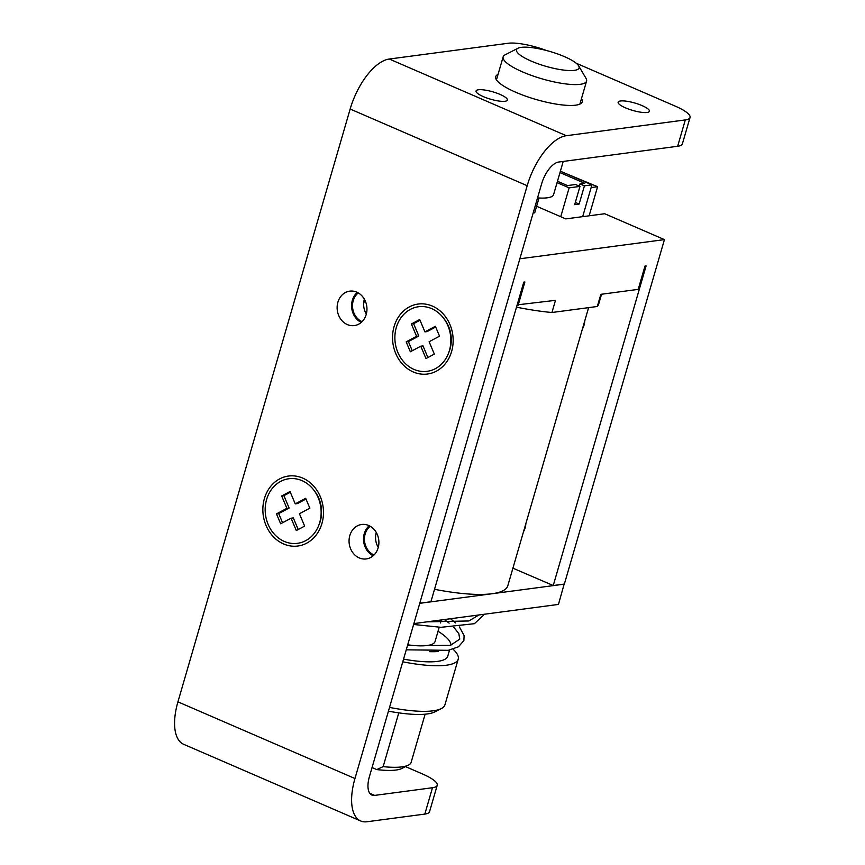 <?xml version="1.0" encoding="UTF-8"?>
<svg xmlns="http://www.w3.org/2000/svg" width="865" height="865" viewBox="0 0 865 865"><rect width="100%" height="100%" fill="white"/><g stroke="black" fill="none" stroke-linecap="round" stroke-linejoin="round"><path stroke-width="1.3" d="M284.325 541.436A32.578 27.896 -97.6 0 0 319.715 522.536A32.578 27.896 -97.6 0 0 301.993 480.637A32.578 27.896 -97.6 0 0 266.604 499.538A32.578 27.896 -97.6 0 0 284.325 541.436M414.021 369.431A32.578 27.896 -97.6 0 0 449.411 350.53A32.578 27.896 -97.6 0 0 431.689 308.632A32.578 27.896 -97.6 0 0 396.3 327.532A32.578 27.896 -97.6 0 0 414.021 369.431M302.728 478.096A35.292 30.221 -97.6 0 0 264.398 498.575A35.292 30.221 -97.6 0 0 283.59 543.966A35.292 30.221 -97.6 0 0 321.931 523.498A35.292 30.221 -97.6 0 0 302.728 478.096M432.424 306.102A35.292 30.221 -97.6 0 0 394.083 326.57A35.292 30.221 -97.6 0 0 413.286 371.972A35.292 30.221 -97.6 0 0 451.617 351.493A35.292 30.221 -97.6 0 0 432.424 306.102M356.758 292.143A17.376 14.878 -97.6 0 0 349.763 291.137A17.376 14.878 -97.6 0 0 337.177 306.21A17.376 14.878 -97.6 0 0 347.33 324.58A17.376 14.878 -97.6 0 0 354.326 325.586A17.376 14.878 -97.6 0 0 366.911 310.513A17.376 14.878 -97.6 0 0 356.758 292.143M361.267 322.418A17.376 14.878 82.4 0 1 351.752 308.405A17.376 14.878 82.4 0 1 357.277 292.392M368.685 525.488A17.376 14.878 -97.6 0 0 361.689 524.482A17.376 14.878 -97.6 0 0 349.103 539.555A17.376 14.878 -97.6 0 0 359.256 557.914A17.376 14.878 -97.6 0 0 366.252 558.931A17.376 14.878 -97.6 0 0 378.848 543.858A17.376 14.878 -97.6 0 0 368.685 525.488M373.193 555.763A17.376 14.878 82.4 0 1 363.678 541.739A17.376 14.878 82.4 0 1 369.214 525.736M642.122 105.627A16.294 3.849 16.2 0 0 618.14 102.189A16.294 3.849 16.2 0 0 625.438 107.833A16.294 3.849 16.2 0 0 649.42 111.271A16.294 3.849 16.2 0 0 642.122 105.627M500.046 94.415A16.294 3.849 16.2 0 0 476.053 90.976A16.294 3.849 16.2 0 0 483.362 96.631A16.294 3.849 16.2 0 0 507.344 100.07A16.294 3.849 16.2 0 0 500.046 94.415M498.045 74.412A45.067 10.639 16.2 0 0 495.688 76.682A45.067 10.639 16.2 0 0 515.886 92.317A45.067 10.639 16.2 0 0 582.242 101.832A45.067 10.639 16.2 0 0 581.475 98.653M290.024 491.525L281.687 495.98L286.899 508.328L276.476 513.886L280.66 523.768L291.083 518.2L296.306 530.548L304.642 526.093L299.42 513.745L309.843 508.177L305.669 498.305L295.246 503.873L290.024 491.525M305.983 499.029L297.474 503.571L295.246 503.873M419.709 319.52L411.372 323.975L416.595 336.323L406.172 341.891L410.345 351.763L420.768 346.195L425.991 358.543L434.338 354.088L429.116 341.74L439.539 336.171L435.365 326.3L424.931 331.868L419.709 319.52M435.668 327.024L427.159 331.576L424.931 331.868M360.683 820.971L183.661 744.3A49.954 22.955 -66.6 0 1 177.931 701.85L354.964 778.522A49.954 22.955 113.4 0 0 360.683 820.971A49.954 22.955 113.4 0 0 366.998 821.75L424.823 814.084L432.478 787.734L374.653 795.4A21.722 9.98 -66.6 0 1 371.907 795.065A21.722 9.98 -66.6 0 1 369.42 776.608L541.641 183.791A21.722 9.98 -66.6 0 1 558.649 162.047L677.652 146.272L685.307 119.932L566.305 135.708A49.954 22.955 113.4 0 0 527.185 185.715L350.163 109.033A49.954 22.955 -66.6 0 1 389.282 59.025L508.285 43.25A32.578 7.688 16.2 0 1 546.496 50.516M685.307 119.932A32.578 7.688 16.2 0 0 690.043 117.51L682.388 143.86A32.578 7.688 -163.8 0 1 677.652 146.272M576.22 63.231L675.435 106.211A32.578 7.688 16.2 0 1 690.043 117.51M354.964 778.522L527.185 185.715M177.931 701.85L350.163 109.033M432.478 787.734A32.578 7.688 16.2 0 0 437.214 785.323L429.559 811.673A32.578 7.688 -163.8 0 1 424.823 814.084M437.214 785.323A32.578 7.688 16.2 0 0 422.607 774.024L405.501 766.606M448.503 353.223A29.864 25.572 -97.6 0 0 443.918 318.644M318.807 525.228A29.864 25.572 -97.6 0 0 314.222 490.65M420.768 346.195L422.996 345.903L427.905 357.515M420.022 320.245L413.6 323.683L418.822 336.031L408.388 341.599L412.259 350.747M408.388 341.599L406.172 341.891M418.822 336.031L416.595 336.323M413.6 323.683L411.372 323.975M291.083 518.2L293.3 517.908L298.22 529.521M290.326 492.25L283.904 495.677L289.126 508.025L278.703 513.594L282.574 522.741M278.703 513.594L276.476 513.886M289.126 508.025L286.899 508.328M283.904 495.677L281.687 495.98M358.283 292.921A16.294 13.948 -97.6 0 0 352.671 308.275A16.294 13.948 -97.6 0 0 362.089 321.65L362.089 321.65M364.36 299.16A16.294 13.948 -97.6 0 0 366.338 314.027M370.209 526.266A16.294 13.948 -97.6 0 0 364.598 541.62A16.294 13.948 -97.6 0 0 374.015 554.984L374.015 554.984M376.286 532.505A16.294 13.948 -97.6 0 0 378.264 547.372M389.52 707.408A81.451 19.235 16.2 0 0 441.301 708.597L434.857 711.895A76.023 17.949 -163.8 0 1 388.428 711.149M441.301 708.597A81.451 19.235 16.2 0 0 444.945 704.791L458.201 659.195A81.451 19.235 -163.8 0 1 402.766 661.812M453.011 649.139A81.451 19.235 -163.8 0 1 458.201 659.195M449.541 650.058L447.767 656.167A70.584 16.662 -163.8 0 1 403.544 659.141M438.047 631.255A70.584 16.662 -163.8 0 1 450.86 645.247M438.198 651.496A70.584 16.662 -163.8 0 1 429.505 651.659M439.215 627.222L435.073 641.484A54.3 12.824 -163.8 0 1 407.707 644.825M531.121 61.069A32.578 7.688 16.2 0 0 565.332 70.27A32.578 7.688 16.2 0 0 578.663 65.881A32.578 7.688 16.2 0 0 564.477 56.647A32.578 7.688 16.2 0 0 517.973 48.245A32.578 7.688 16.2 0 0 531.121 61.069M578.663 65.881L586.016 78.347A43.434 10.261 -163.8 0 1 586.567 81.105A43.434 10.261 -163.8 0 1 522.611 71.936A43.434 10.261 -163.8 0 1 503.138 56.874A43.434 10.261 -163.8 0 1 505.084 54.841L517.973 48.245M563.223 161.441L553.589 194.603A43.434 10.261 -163.8 0 1 537.543 197.901M588.611 307.637L507.82 585.702A108.601 25.636 -163.8 0 1 492.044 593.736A108.601 25.636 -163.8 0 1 434.522 589.303M579.345 186.148L580.004 183.91L584.426 185.834L579.128 204.075L574.674 204.659L579.972 186.418L575.549 184.504L567.483 185.575L557.482 181.239M575.322 202.432L579.128 204.075M560.747 216.726L569.138 187.856L579.972 186.418M582.686 216.65L591.93 184.84L560.401 171.184M584.426 185.834L591.93 184.84M580.004 183.91L584.729 183.294L559.99 172.578M536.614 206.27L565.764 218.899L604.689 213.731L664.439 239.616L564.369 584.059L553.243 585.529L646.101 265.912L644.987 266.063L638.219 289.375L600.851 294.327L597.315 306.48L551.946 312.503L555.481 300.339L517.162 304.88M518.113 305.291L524.882 281.99L523.768 282.131L430.911 601.748L419.785 603.219L519.854 258.786L664.439 239.616M584.74 320.947A16.294 13.948 82.4 0 1 582.404 328.992M525.855 523.617A16.294 13.948 82.4 0 1 523.52 531.661M553.243 585.529L512.913 568.175M564.337 584.156L419.763 603.327L413.87 623.589L558.455 604.419L564.164 584.08M533.251 212.704L534.689 212.898L539.014 197.999M591.141 187.564L597.596 186.699L565.58 173.422M597.596 186.699L589.141 215.796M408.431 765.114L401.987 768.412A59.728 14.099 -163.8 0 1 376.762 769.58L383.152 766.639A65.156 15.386 16.2 0 0 408.431 765.114A65.156 15.386 16.2 0 0 410.962 762.952L425.115 714.209M383.152 766.639L398.776 712.868M376.762 769.58L372.047 767.536M601.553 294.23L598.742 303.875A117.283 27.691 -163.8 0 1 597.315 306.48M551.946 312.503A117.283 27.691 -163.8 0 1 516.502 307.161M569.138 187.856L557.071 182.634M389.282 59.025L566.305 135.708M369.777 793.291L374.653 795.4M440.458 622.941L441.323 619.956M586.567 81.105L579.885 104.092M363.657 303.442L364.706 299.798M503.138 56.874L496.456 79.861M407.469 645.614L450.341 645.398L459.769 639.138L458.839 633.677L453.898 627.341M449.119 623.124L444.318 619.556M426.91 621.859L468.895 620.962L478.832 614.983M406.247 649.831L448.275 650.318L458.45 646.793L463.867 640.587L464.116 635.624L459.445 626.963M455.541 622.919L450.546 618.735M413.611 624.487L440.966 627.309L474.398 623.687L483.34 615.383L483.6 614.345"/></g></svg>
